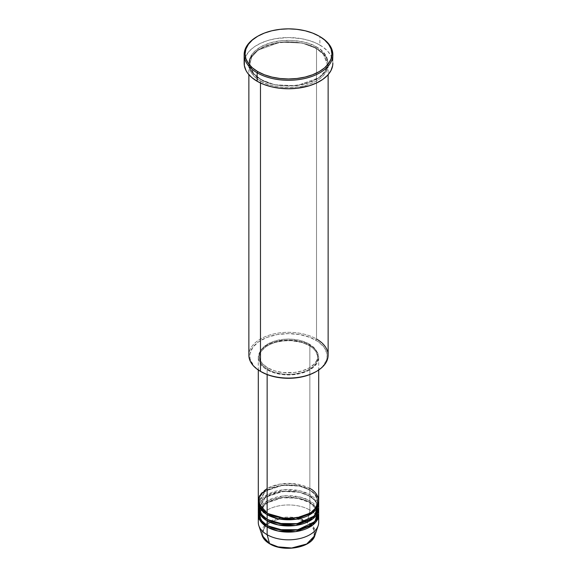 <?xml version="1.0" encoding="UTF-8"?>
<svg xmlns="http://www.w3.org/2000/svg" width="577" height="577" viewBox="0 0 577 577"><rect width="100%" height="100%" fill="white"/><g stroke="black" fill="none" stroke-linecap="round" stroke-linejoin="round"><path stroke-width="0.43" stroke-dasharray="2.88 2.16" d="M298.424 547.01L306.841 543.765L311.371 540.238L313.938 536.098L314.306 531.713L313.318 528.828L311.371 526.116L306.841 522.589L300.725 519.971L293.556 518.492L285.961 518.276L276.275 519.971L270.159 522.589L265.629 526.116L263.062 530.256L262.564 533.177L263.062 536.098L265.629 540.238L270.159 543.765A0.945 0.548 -60 0 1 269.69 543.815A0.945 0.548 120 0 0 270.159 543.765C274.789 547.284 293.015 551.453 306.841 543.765C320.163 535.781 312.936 525.265 306.841 522.589A0.945 0.548 120 0 0 307.483 521.644L313.513 526.974L314.862 535.543A26.845 15.5 0 0 0 307.483 521.644L309.856 510.061A30.199 17.433 180 0 1 318.151 525.69M318.699 522.387A30.199 17.433 0 0 0 309.856 510.061L309.856 502.358A30.199 17.433 180 0 0 277.566 498.434A30.199 17.433 180 0 0 258.33 513.912L265.456 503.418L282.737 497.569L299.456 498.441L309.856 502.358A0.945 0.548 -60 0 1 309.38 502.401A0.945 0.548 -60 0 1 309.185 501.968L298.872 498.124L282.24 497.417L265.463 503.505L259.246 513.912L261.972 521.031L267.483 525.661L261.972 521.031L259.246 513.912L265.463 503.505L282.24 497.417L298.872 498.124L309.185 501.968A0.945 0.548 -60 0 1 309.856 500.814L309.856 496.191A30.199 17.433 180 0 0 277.566 492.268A30.199 17.433 180 0 0 258.33 507.753L265.456 497.251L282.737 491.409L299.456 492.275L309.856 496.191A0.945 0.548 -60 0 1 309.38 496.242A0.945 0.548 -60 0 1 309.185 495.809L298.872 491.957L282.24 491.251L265.463 497.338L259.246 507.753L261.972 514.864L267.483 519.502L261.972 514.864L259.246 507.753L265.463 497.338L282.24 491.251L298.872 491.957L309.185 495.809A0.945 0.548 -60 0 1 309.856 494.648L309.856 490.032A30.199 17.433 180 0 0 277.566 486.108A30.199 17.433 180 0 0 258.33 501.586L265.456 491.092L282.737 485.243L299.456 486.108L309.856 490.032A0.945 0.548 -60 0 1 309.38 490.075A0.945 0.548 -60 0 1 309.185 489.642L298.872 485.791L282.24 485.084L265.463 491.171L259.246 501.586L261.972 508.705L267.483 513.335L261.972 508.705L259.246 501.586L265.463 491.171L282.24 485.084L298.872 485.791L309.185 489.642A0.945 0.548 -60 0 1 309.856 488.488L292.77 483.555L279.708 484.139L267.144 488.488M267.144 513.141A0.945 0.548 -60 0 1 267.62 513.097A0.945 0.548 -60 0 1 267.815 513.53A0.945 0.548 120 0 0 267.62 513.097A0.945 0.548 120 0 0 267.144 513.141M318.699 506.981A30.199 17.433 0 0 0 309.856 494.648L299.953 490.847L284.093 489.729L266.985 494.741L258.568 504.666M267.144 519.307A0.945 0.548 -60 0 1 267.62 519.264A0.945 0.548 -60 0 1 267.815 519.689A0.945 0.548 120 0 0 267.62 519.264A0.945 0.548 120 0 0 267.144 519.307M318.699 513.141A30.199 17.433 0 0 0 309.856 500.814L299.953 497.013L284.093 495.895L266.985 500.908L258.568 510.833M267.144 525.474A0.945 0.548 -60 0 1 267.62 525.423A0.945 0.548 -60 0 1 267.815 525.856A0.945 0.548 120 0 0 267.62 525.423A0.945 0.548 120 0 0 267.144 525.474M328.133 355.187A39.633 22.885 0 0 0 316.528 339.009L315.857 340.163A38.688 22.337 0 0 0 261.143 340.163A38.688 22.337 0 0 0 261.143 371.754L254.378 366.489L250.555 360.315L249.992 358.144L249.992 353.766L252.755 347.412L258.59 341.786L267.007 337.386L277.27 334.581L288.5 333.621L299.73 334.581L309.993 337.386L318.41 341.786L324.245 347.412L327.008 353.766L327.008 358.144L326.445 360.315L322.622 366.489L315.857 371.754A38.688 22.337 0 0 0 315.857 340.163L316.528 339.009L316.528 48.518A0.945 0.548 -60 0 1 316.052 48.569A0.945 0.548 -60 0 1 315.857 48.136A0.945 0.548 -60 0 1 316.528 46.975C309.452 41.594 281.598 35.226 260.472 46.975C240.111 59.171 251.146 75.255 260.472 79.337A0.945 0.548 -60 0 1 260.948 79.294A0.945 0.548 -60 0 1 261.143 79.727L253.584 73.553L249.812 63.932L251.76 56.921L258.034 50.156L280.227 42.107L302.218 43.044L315.857 48.136L302.218 43.044L280.227 42.107L258.034 50.156L251.76 56.921L249.812 63.932L253.584 73.553L261.143 79.727A0.945 0.548 -60 0 1 260.472 80.881C251.146 76.799 240.111 60.715 260.472 48.518C281.598 36.762 309.452 43.138 316.528 48.518A39.633 22.885 180 0 1 328.133 64.696A39.633 22.885 180 0 1 303.668 85.843A39.633 22.885 180 0 1 260.472 80.881L260.472 83.009L260.472 80.881A39.633 22.885 180 0 1 248.867 64.696A39.633 22.885 180 0 1 273.332 43.556A39.633 22.885 180 0 1 316.528 48.518L316.528 339.009A39.633 22.885 0 0 0 273.332 334.047A39.633 22.885 0 0 0 248.867 355.187M318.699 500.814A30.199 17.433 0 0 0 309.856 488.488A0.945 0.548 120 0 0 309.185 489.642L314.898 494.309L317.754 501.586L315.785 507.681L309.517 513.335L315.785 507.681L317.754 501.586L314.898 494.309L309.185 489.642A0.945 0.548 120 0 0 309.38 490.075A0.945 0.548 120 0 0 309.856 490.032A30.199 17.433 180 0 1 318.67 501.586L315.518 494.568L309.856 490.032L309.856 494.648A30.199 17.433 0 0 0 276.946 490.868A30.199 17.433 0 0 0 258.301 506.981M267.144 369.828L267.144 374.588L267.144 369.828L274.263 372.872L282.607 374.596L291.457 374.848L300.054 373.607L307.656 370.975L313.607 367.181L317.4 362.558L318.699 357.495A30.199 17.433 180 0 1 300.054 373.607A30.199 17.433 180 0 1 267.144 369.828A30.199 17.433 180 0 1 258.301 357.495L258.885 360.899L260.602 364.174L263.393 367.181L267.144 369.828M309.856 345.169A30.199 17.433 180 0 1 318.699 357.495L318.115 354.098L316.398 350.823L313.607 347.808L309.856 345.169L305.276 343.005L300.054 341.389L288.5 340.062L276.946 341.389L271.724 343.005L267.144 345.169L263.393 347.808L260.602 350.823L258.885 354.098L258.301 357.495A30.199 17.433 180 0 1 276.946 341.389A30.199 17.433 180 0 1 309.856 345.169L309.856 488.488L309.856 345.169M267.815 367.902L267.815 369.439A29.254 16.892 0 0 0 299.694 373.103A29.254 16.892 0 0 0 317.754 357.495A29.254 16.892 0 0 0 309.185 345.558L309.185 344.015A29.254 16.892 180 0 1 317.754 355.959A29.254 16.892 180 0 1 299.694 371.559A29.254 16.892 180 0 1 267.815 367.902L274.71 370.852L282.795 372.526L294.205 372.526L302.29 370.852L309.185 367.902L314.299 363.921L316.492 360.863L317.617 357.61L317.191 352.662L314.299 347.996L311.111 345.241L307.058 342.904L299.694 340.351L291.371 339.146L285.629 339.146L274.71 341.065L267.815 344.015L264.179 346.575L261.475 349.496L259.383 354.3L259.383 357.61L260.508 360.863L262.701 363.921L267.815 367.902A29.254 16.892 180 0 1 259.246 355.959A29.254 16.892 180 0 1 277.306 340.351A29.254 16.892 180 0 1 309.185 344.015L309.185 345.558A29.254 16.892 0 0 0 277.306 341.894A29.254 16.892 0 0 0 259.246 357.495A29.254 16.892 0 0 0 267.815 369.439L267.815 367.902M332.857 63.16A44.357 25.604 0 0 0 319.86 45.049L319.86 36.575L319.86 45.049A44.357 25.604 0 0 0 271.529 39.503A44.357 25.604 0 0 0 244.143 63.16M318.432 504.666L309.856 494.648A0.945 0.548 120 0 0 309.185 495.809L314.898 500.468L317.754 507.753L315.785 513.847L309.517 519.502L315.785 513.847L317.754 507.753L314.898 500.468L309.185 495.809A0.945 0.548 120 0 0 309.38 496.242A0.945 0.548 120 0 0 309.856 496.191L309.856 500.814A0.945 0.548 120 0 0 309.185 501.968L314.898 506.635L317.754 513.912L315.785 520.014L309.517 525.661L315.785 520.014L317.754 513.912L314.898 506.635L309.185 501.968A0.945 0.548 120 0 0 309.38 502.401A0.945 0.548 120 0 0 309.856 502.358A30.199 17.433 180 0 1 318.67 513.912L315.518 506.902L309.856 502.358L309.856 510.061A30.199 17.433 0 0 0 276.946 506.281A30.199 17.433 0 0 0 258.301 522.387M309.856 496.191A30.199 17.433 180 0 1 318.67 507.753L315.518 500.735L309.856 496.191M318.223 510.061L309.856 500.814A30.199 17.433 0 0 0 276.946 497.035A30.199 17.433 0 0 0 258.301 513.141M258.849 525.69A30.199 17.433 180 0 1 274.342 506.988A30.199 17.433 180 0 1 309.856 510.061L307.483 521.644A26.845 15.5 0 0 0 275.914 518.918A26.845 15.5 0 0 0 262.138 535.543L264.829 525.294L279.939 517.915L296.96 517.901L307.483 521.644A0.945 0.548 -60 0 1 306.841 522.589C302.211 519.069 283.985 514.9 270.159 522.589C256.837 530.573 264.064 541.096 270.159 543.765L278.576 547.01M291.039 548.078L293.556 547.861M257.472 36.387A44.357 25.604 180 0 1 319.528 36.387A44.357 25.604 0 0 0 257.14 36.575M244.359 60.65L246.054 55.724L249.387 51.086L254.212 46.91L260.364 43.362L267.591 40.578L275.626 38.652L288.5 37.548L301.374 38.652L309.409 40.578L316.636 43.362L322.788 46.91L327.613 51.086L330.946 55.724L332.64 60.65M316.528 46.975L310.52 44.133L303.668 42.02L292.388 40.383L280.768 40.715L269.82 42.979L260.472 46.975L253.548 52.37L249.625 58.695L248.867 63.16L249.625 67.624L251.882 71.916L257.861 77.679L266.48 82.186L273.332 84.3L280.768 85.605L288.5 86.045L296.232 85.605L307.18 83.34L313.643 80.845L319.139 77.679L325.118 71.916L327.375 67.624L327.945 65.403L327.945 60.917L326.431 56.517L321.454 50.444L316.528 46.975A0.945 0.548 120 0 0 315.857 48.136A0.945 0.548 120 0 0 316.052 48.569A0.945 0.548 120 0 0 316.528 48.518C325.854 52.601 336.889 68.685 316.528 80.881C295.402 92.637 267.548 86.261 260.472 80.881A0.945 0.548 120 0 0 261.143 79.727L274.782 84.819L296.773 85.749L318.966 77.7L325.24 70.935L327.188 63.932L323.416 54.303L315.857 48.136L323.416 54.303L327.188 63.932L325.24 70.935L318.966 77.7L296.773 85.749L274.782 84.819L261.143 79.727A0.945 0.548 120 0 0 260.948 79.294A0.945 0.548 120 0 0 260.472 79.337C267.548 84.725 295.402 91.094 316.528 79.337C336.889 67.141 325.854 51.057 316.528 46.975M309.185 345.558L312.821 348.111L315.525 351.032L317.617 355.843L317.617 359.154L315.525 363.964L312.821 366.878L307.058 370.557L302.29 372.396L294.205 374.062L288.5 374.386L282.795 374.062L274.71 372.396L269.942 370.557L265.889 368.213L261.475 363.964L259.809 360.791L259.383 355.843L261.475 351.032L265.889 346.784L269.942 344.44L274.71 342.601L282.795 340.935L291.371 340.69L302.29 342.601L309.185 345.558M309.856 488.488A30.199 17.433 0 0 0 276.946 484.709A30.199 17.433 0 0 0 258.301 500.814M261.143 371.754L260.472 371.364A39.633 22.885 180 0 1 260.472 339.009A39.633 22.885 180 0 1 316.528 339.009M267.62 513.097C259.643 508.085 259.131 503.418 259.246 501.586C257.566 487.846 292.582 479.126 309.38 490.075C317.415 495.131 317.869 499.812 317.754 501.586C319.434 515.326 284.418 524.046 267.62 513.097M267.62 519.264C259.643 514.251 259.131 509.585 259.246 507.753C257.566 494.006 292.582 485.286 309.38 496.242C317.415 501.298 317.869 505.971 317.754 507.753C319.434 521.493 284.418 530.213 267.62 519.264M317.703 512.96L317.754 513.912C319.434 527.652 284.418 536.379 267.62 525.423C259.643 520.418 259.131 515.744 259.246 513.912L260.588 509.015M317.516 511.813L316.845 509.873L309.38 502.401L296.939 498.131L282.405 497.792L269.38 501.471L261.114 508.157M260.948 79.294C256.094 76.453 252.798 73.164 251.06 69.42L249.812 63.932C247.699 45.518 293.852 34.137 316.052 48.569C320.877 51.389 324.159 54.656 325.911 58.371L327.188 63.932C329.301 82.338 283.148 93.719 260.948 79.294M318.699 357.495L318.699 370.008M317.754 355.959L317.754 357.495M328.133 64.696L328.133 74.649M248.867 64.696L248.867 74.649M259.246 355.959L259.246 357.495M258.301 357.495L258.301 370.008"/><path stroke-width="0.87" d="M314.862 535.543L306.704 543.996L291.659 547.999L278.049 546.881L269.517 543.563A0.945 0.548 120 0 0 269.69 543.815A0.945 0.548 -60 0 1 269.517 543.563A26.845 15.5 0 0 0 296.369 547.422A26.845 15.5 0 0 0 314.862 535.543C311.623 547.768 283.61 552.557 269.69 543.808C265.802 541.558 263.285 538.803 262.138 535.543A26.845 15.5 0 0 0 269.517 543.563L267.144 534.72L269.517 543.563L262.138 535.543L258.849 525.69A30.199 17.433 180 0 0 267.144 534.72A30.199 17.433 0 0 0 300.054 538.5A30.199 17.433 0 0 0 318.699 522.387L318.699 514.684A30.199 17.433 180 0 1 300.054 530.79A30.199 17.433 180 0 1 267.144 527.01L261.028 521.925L258.33 513.912A30.199 17.433 180 0 0 258.301 514.684L258.301 522.387A30.199 17.433 0 0 0 267.144 534.72L267.144 527.01L267.144 534.72A30.199 17.433 180 0 0 297.35 539.062A30.199 17.433 180 0 0 318.151 525.69L314.862 535.543M267.144 488.488L259.607 495.737L258.604 503.281L267.144 513.141A30.199 17.433 0 0 0 300.054 516.92A30.199 17.433 0 0 0 318.699 500.814L318.699 370.008M318.699 502.358A30.199 17.433 180 0 0 318.67 501.586L312.986 512.564L295.669 519.293L278.056 518.716L267.144 514.684A0.945 0.548 120 0 0 267.815 513.53L267.483 513.335L267.815 513.53A0.945 0.548 -60 0 1 267.144 514.684L261.028 509.599L258.33 501.586A30.199 17.433 180 0 0 258.301 502.358L258.301 506.981A30.199 17.433 0 0 0 267.144 519.307A30.199 17.433 0 0 0 300.054 523.087A30.199 17.433 0 0 0 318.699 506.981L318.699 502.358A30.199 17.433 180 0 1 300.054 518.463A30.199 17.433 180 0 1 267.144 514.684L267.144 519.307L267.144 514.684A30.199 17.433 180 0 1 258.301 502.358M258.568 504.666L260.616 513.674L267.144 519.307L278.604 523.454L297.141 523.685L314.328 516.018L318.432 504.666M318.699 508.517A30.199 17.433 180 0 0 318.67 507.753L312.986 518.723L295.669 525.459L278.056 524.882L267.144 520.851A0.945 0.548 120 0 0 267.815 519.689L267.483 519.502L267.815 519.689A0.945 0.548 -60 0 1 267.144 520.851L261.028 515.766L258.33 507.753A30.199 17.433 180 0 0 258.301 508.517L258.301 513.141A30.199 17.433 0 0 0 267.144 525.474A30.199 17.433 0 0 0 300.054 529.253A30.199 17.433 0 0 0 318.699 513.141L318.699 508.517A30.199 17.433 180 0 1 300.054 524.63A30.199 17.433 180 0 1 267.144 520.851L267.144 525.474L267.144 520.851A30.199 17.433 180 0 1 258.301 508.517M258.568 510.833L260.616 519.834L267.144 525.474L278.893 529.672L297.905 529.708L314.955 521.558L318.223 510.061M318.699 514.684A30.199 17.433 180 0 0 318.67 513.912L312.986 524.89L295.669 531.619L278.056 531.042L267.144 527.01A0.945 0.548 120 0 0 267.815 525.856L267.483 525.661L267.815 525.856A0.945 0.548 -60 0 1 267.144 527.01A30.199 17.433 180 0 1 258.301 514.684M316.528 339.009A39.633 22.885 180 0 1 316.528 371.364A39.633 22.885 180 0 1 260.472 371.364L261.143 371.754A38.688 22.337 0 0 0 315.857 371.754L309.993 374.531L303.307 376.593L296.051 377.863L288.5 378.296L280.949 377.863L273.693 376.593L267.007 374.531L260.472 371.364A39.633 22.885 0 0 0 303.668 376.327A39.633 22.885 0 0 0 328.133 355.187L328.133 74.649M257.804 36.192L257.14 36.575A44.357 25.604 0 0 0 257.14 72.789L257.804 71.635A43.412 25.063 180 0 1 257.804 36.192A43.412 25.063 180 0 1 319.196 36.192L312.619 33.077L305.11 30.761L296.967 29.333L288.5 28.85L280.033 29.333L271.89 30.761L264.381 33.077L257.804 36.192L252.409 39.986L248.391 44.321L245.925 49.023L245.088 53.913L245.925 58.804L248.391 63.506L252.409 67.834L257.804 71.635L264.381 74.75L271.89 77.066L280.033 78.494L288.5 78.977L296.967 78.494L305.11 77.066L312.619 74.75L319.196 71.635L324.591 67.834L328.609 63.506L331.075 58.804L331.912 53.913L331.075 49.023L328.609 44.321L324.591 39.986L319.86 36.575A44.357 25.604 0 0 0 319.528 36.387A44.357 25.604 180 0 1 319.86 36.575L319.196 36.192A43.412 25.063 180 0 1 319.196 71.635A43.412 25.063 180 0 1 257.804 71.635L257.14 72.789A44.357 25.604 0 0 0 319.86 72.789A44.357 25.604 0 0 0 319.86 36.575L319.86 36.575A44.357 25.604 180 0 1 332.857 54.685A44.357 25.604 180 0 1 305.471 78.342A44.357 25.604 180 0 1 257.14 72.789L257.14 81.263A44.357 25.604 0 0 0 305.471 86.817A44.357 25.604 0 0 0 332.857 63.16L332.64 65.67L330.946 70.589L327.613 75.226L322.788 79.402L316.636 82.951L309.409 85.742L297.155 88.274L288.5 88.764L279.845 88.274L271.529 86.817L263.862 84.451L257.14 81.263L257.14 72.789A44.357 25.604 180 0 1 244.143 54.685A44.357 25.604 180 0 1 257.472 36.387M267.144 374.588L267.144 513.141L267.144 374.588M260.472 83.009L260.472 371.364L260.472 83.009M278.576 547.01L285.961 548.078L291.039 548.078M293.556 547.861L298.424 547.01M244.143 54.685L244.143 63.16A44.357 25.604 0 0 0 257.14 81.263L251.622 77.383L247.526 72.962L246.054 70.589L244.359 65.67L244.359 60.65M332.64 60.65L332.857 54.685M248.867 74.649L248.867 355.187A39.633 22.885 0 0 0 260.472 371.364L260.472 371.364M258.301 370.008L258.301 500.814A30.199 17.433 0 0 0 267.144 513.141C272.532 517.244 293.758 522.098 309.856 513.141C325.37 503.851 316.961 491.597 309.856 488.488M267.815 525.856L284.548 530.652L297.335 530.018L309.517 525.661L297.335 530.018L284.548 530.652L267.815 525.856M267.815 519.689L284.548 524.486L297.335 523.851L309.517 519.502L297.335 523.851L284.548 524.486L267.815 519.689M267.815 513.53L284.548 518.319L297.335 517.684L309.517 513.335L297.335 517.684L284.548 518.319L267.815 513.53M261.114 508.157L260.588 509.015M316.528 371.364L315.857 371.754M319.86 36.575L319.196 36.192M317.703 512.96L317.516 511.813"/></g></svg>
